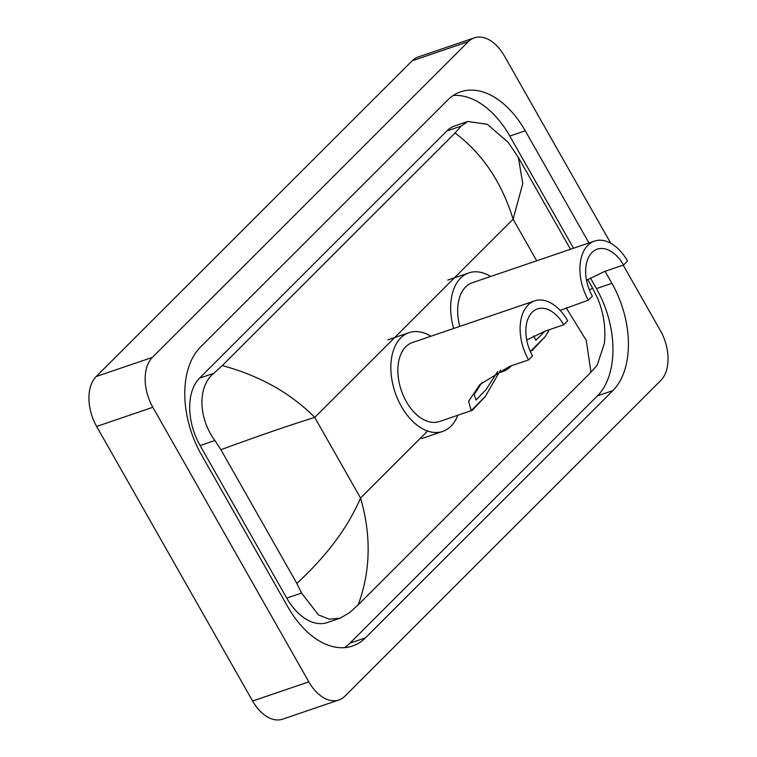 <?xml version="1.0" encoding="UTF-8"?>
<svg xmlns="http://www.w3.org/2000/svg" width="757" height="757" viewBox="0 0 757 757"><rect width="100%" height="100%" fill="white"/><g stroke="black" fill="none" stroke-linecap="round" stroke-linejoin="round"><path stroke-width="1.14" d="M623.2 265.139L660.369 330.554A37.945 23.618 -108.8 0 1 660.814 380.459L344.87 696.194A37.945 23.618 -108.8 0 1 338.871 699.988A37.945 23.618 -108.8 0 1 308.828 681.868L152.838 407.285A37.945 23.618 -108.8 0 1 152.394 357.38L468.337 41.644A37.945 23.618 -108.8 0 1 474.346 37.85A37.945 23.618 -108.8 0 1 504.389 55.971L610.795 243.3M338.871 699.988L282.654 719.15A37.945 23.618 -108.8 0 1 252.611 701.029L96.631 426.446A37.945 23.618 -108.8 0 1 96.186 376.541L412.13 60.806A37.945 23.618 -108.8 0 1 418.129 57.012L474.346 37.85M588.984 242.959L525.254 130.781A81.576 50.785 71.2 0 0 460.663 91.815A81.576 50.785 71.2 0 0 447.756 99.971L200.35 347.226A81.576 50.785 71.2 0 0 201.296 454.512L287.953 607.057A81.576 50.785 71.2 0 0 352.544 646.024A81.576 50.785 71.2 0 0 365.451 637.867L612.867 390.612A81.576 50.785 71.2 0 0 611.911 283.326L605.089 271.309M344.473 647.661A81.576 50.785 71.2 0 0 349.989 643.128L597.405 395.883A81.576 50.785 71.2 0 0 596.45 288.597L590.375 277.885M573.522 248.23L509.792 136.052A81.576 50.785 71.2 0 0 453.273 95.448M222.274 365.584C259.727 375.727 290.546 393.006 314.751 417.419C290.016 425.046 258.733 435.814 220.893 449.715L214.903 440.498C198.665 418.81 197 386.657 213.815 373.296L222.274 365.584L455.023 132.995L461.231 126.05L467.75 121.461L454.995 125.813A51.221 31.889 71.2 0 0 446.895 130.933L199.479 378.188A51.221 31.889 71.2 0 0 200.085 445.551L286.742 598.096A51.221 31.889 71.2 0 0 327.298 622.566L340.044 618.223L329.172 619.207L318.479 614.921L301.56 593.043L296.839 583.401C326.759 555.846 347.993 527.392 360.54 498.03C371.422 535.369 370.637 570.967 358.193 604.843L590.933 372.255L586.297 340.489L566.189 307.796M467.75 121.461L487.347 124.309L508.165 142.335L518.384 157.484L522.765 183.639L513.095 219.208C501.617 182.077 482.256 153.34 455.023 132.995M589.372 289.922L592.674 288.266L597.604 298.277C603.603 312.603 605.874 327.601 604.427 343.252L597.15 365.3L590.933 372.255M358.193 604.843L349.734 612.555L340.044 618.223M220.893 449.715L296.839 583.401M528.566 359.925L532.568 355.922A33.194 20.666 -108.8 0 1 537.432 308.932A33.194 20.666 -108.8 0 1 563.719 324.791L567.722 320.788A41.739 25.984 -108.8 0 0 534.679 300.851L412.423 342.533A41.739 25.984 71.2 0 0 406.31 401.598A41.739 25.984 71.2 0 0 439.353 421.535L472.321 410.303L471.214 410.559L468.63 401.257L479.938 384.49L509.584 366.397L528.566 359.925A41.739 25.984 -108.8 0 1 534.679 300.851M526.721 340.016L544.737 331.263L563.719 324.791M500.462 370.116L485.407 396.365L472.321 410.303M457.796 415.252A52.167 32.475 -108.8 0 1 442.722 431.414A52.167 32.475 -108.8 0 1 401.409 406.49A52.167 32.475 -108.8 0 1 409.054 332.654A52.167 32.475 -108.8 0 1 430.865 336.24M482.095 382.427L474.185 394.539L476.049 400.008L486.089 389.59L497.661 371.536M560.161 310.398L588.369 300.16L592.371 296.157A33.194 20.666 -108.8 0 1 597.235 249.167A33.194 20.666 -108.8 0 1 623.522 265.026L627.525 261.023A41.739 25.984 -108.8 0 0 594.482 241.086L472.226 282.768A41.739 25.984 71.2 0 0 459.802 326.381M586.524 280.251L604.55 271.498L623.522 265.026M549.364 329.683L545.22 336.6L532.124 350.529L531.017 350.794L545.22 336.6M511.41 365.773A52.167 32.475 -108.8 0 1 502.525 371.649A52.167 32.475 -108.8 0 1 499.071 372.501M453.623 328.481A52.167 32.475 -108.8 0 1 468.857 272.889A52.167 32.475 -108.8 0 1 490.668 276.475M588.369 300.16A41.739 25.984 -108.8 0 1 594.482 241.086M533.619 335.985L535.861 340.243L544.917 331.206M536.713 260.787L513.095 219.208L314.751 417.419L360.54 498.03L427.591 431.026M468.337 41.644L412.13 60.806M152.394 357.38L96.186 376.541M152.838 407.285L96.631 426.446M308.828 681.868L252.611 701.029M597.405 395.883L612.867 390.612M596.45 288.597L611.911 283.326M349.989 643.128L365.451 637.867M509.792 136.052L525.254 130.781M200.085 445.551L214.903 440.498M199.479 378.188L213.815 373.296M446.895 130.933L461.231 126.05M286.742 598.096L301.56 593.043M471.214 410.559L485.407 396.365M518.384 157.484L570.513 249.261M587.697 279.494L592.674 288.266M442.722 431.414L421.64 438.596M409.054 332.654L387.972 339.846M532.124 350.529L530.203 351.191M502.525 371.649L498.835 372.908M468.857 272.889L447.784 280.071"/></g></svg>

